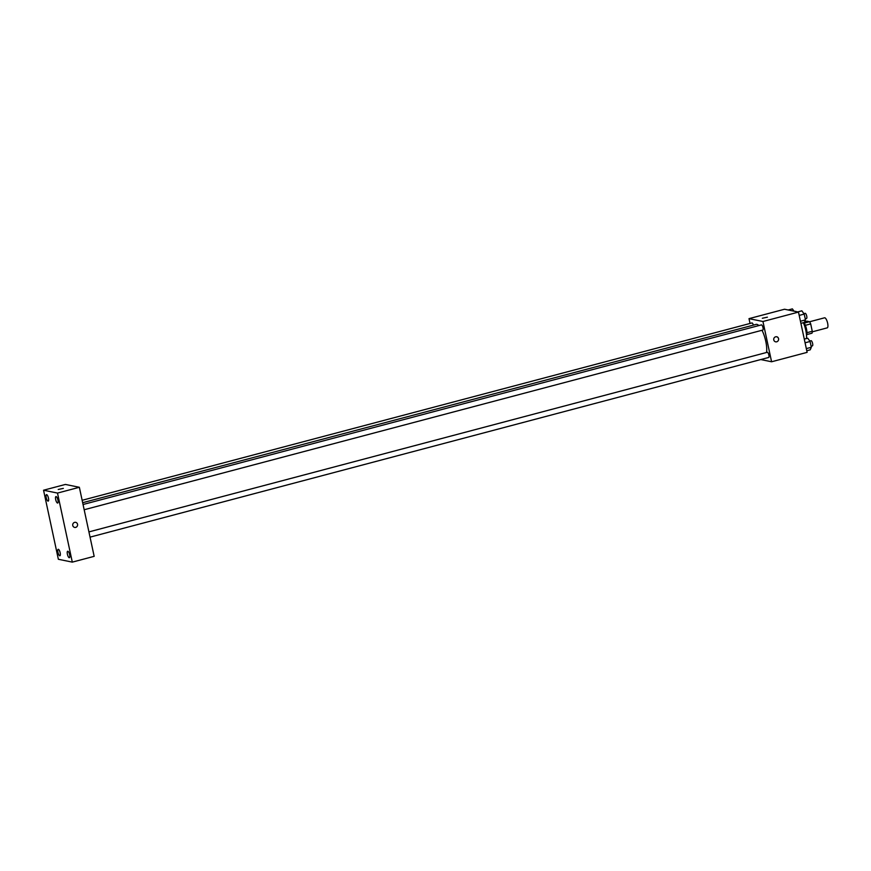 <?xml version="1.0" encoding="UTF-8"?>
<svg xmlns="http://www.w3.org/2000/svg" width="871" height="871" viewBox="0 0 871 871"><rect width="100%" height="100%" fill="white"/><g stroke="black" fill="none" stroke-linecap="round" stroke-linejoin="round"><path stroke-width="1.31" d="M826.971 327.877A5.204 1.611 -104.8 0 0 827.221 327.866A5.204 1.611 -104.8 0 0 827.45 322.433A5.204 1.611 -104.8 0 0 824.554 317.806L809.595 321.769M804.63 321.791L806.982 321.17L809.54 321.693A7.066 2.188 -104.8 0 1 810.694 323.903L812.273 331.285A7.066 2.188 -104.8 0 1 812.001 333.201L806.786 334.584M806.96 332.689L812.273 331.285M805.348 325.319L810.694 323.903M803.868 322.564A7.436 2.308 75.2 0 1 806.513 329.14A7.436 2.308 75.2 0 1 806.513 335.313M804.238 323.097L809.54 321.693M806.502 338.525A13.381 4.148 -104.8 0 0 803.378 322.695M750.04 323.457L749.006 318.644L784.531 309.238L798.489 312.09L807.123 352.363L771.586 361.77L760.753 359.56M749.006 318.644L762.952 321.497L798.489 312.09M762.952 321.497L771.586 361.77M776.682 336.729A2.602 2.45 -78.4 0 1 776.692 341.802A2.602 2.45 -78.4 0 1 773.764 338.797A2.602 2.45 -78.4 0 1 778.609 339.211A2.602 2.45 -78.4 0 1 775.636 341.835M766.524 352.483A16.353 5.074 -104.8 0 0 762.016 330.272M758.848 325.58A16.353 5.074 -104.8 0 0 756.115 324.393L82.669 502.709M753.361 325.123A2.678 0.827 -104.8 0 0 751.934 322.956L82.146 500.292M762.658 330.076A2.678 0.827 -104.8 0 0 762.789 330.065A2.678 0.827 -104.8 0 0 762.909 327.267A2.678 0.827 -104.8 0 0 761.417 324.894L83.05 504.505M768.538 357.458A2.678 0.827 -104.8 0 0 768.668 357.458A2.678 0.827 -104.8 0 0 768.777 354.66A2.678 0.827 -104.8 0 0 767.297 352.287L88.929 531.898M762.321 318.263L767.405 317.175M79.359 487.292L94.166 556.34L72.304 562.122L58.357 559.269L43.55 490.221L57.497 493.073L79.359 487.292L65.412 484.439L43.55 490.221M58.226 489.48L63.322 488.391M57.497 493.073L72.304 562.122M72.761 525.518A2.602 2.45 -78.4 0 1 75.668 522.339A2.602 2.45 -78.4 0 1 77.541 525.376A2.602 2.45 -78.4 0 1 72.761 525.518M46.207 497.646A3.342 1.034 -104.8 0 0 48.014 501.108A3.342 1.034 -104.8 0 0 48.177 501.108A3.342 1.034 -104.8 0 0 48.33 497.602A3.342 1.034 -104.8 0 0 46.468 494.641A3.342 1.034 -104.8 0 0 46.207 497.646M57.922 552.301A3.342 1.034 -104.8 0 0 59.74 555.774A3.342 1.034 -104.8 0 0 59.903 555.763A3.342 1.034 -104.8 0 0 60.045 552.268A3.342 1.034 -104.8 0 0 58.183 549.307A3.342 1.034 -104.8 0 0 57.922 552.301M67.405 554.25A3.342 1.034 -104.8 0 0 69.223 557.712A3.342 1.034 -104.8 0 0 69.386 557.712A3.342 1.034 -104.8 0 0 69.528 554.206A3.342 1.034 -104.8 0 0 67.677 551.245A3.342 1.034 -104.8 0 0 67.405 554.25M55.69 499.584A3.342 1.034 -104.8 0 0 57.508 503.046A3.342 1.034 -104.8 0 0 57.66 503.046A3.342 1.034 -104.8 0 0 57.813 499.551A3.342 1.034 -104.8 0 0 55.951 496.579A3.342 1.034 -104.8 0 0 55.69 499.584M75.668 522.339A2.602 2.45 -78.4 0 1 77.541 525.376A2.602 2.45 -78.4 0 1 74.623 527.434M788.19 309.978L792.37 308.878L794.036 311.176M796.148 311.611A2.678 0.827 -104.8 0 0 795.659 311.383L795.375 311.448M804.281 339.113L807.722 338.209L810.095 341.465L811.337 347.279L810.215 349.837L806.775 350.741M805.065 342.804L810.095 341.465M806.317 348.607L811.337 347.279M812.262 345.885A2.678 0.827 -104.8 0 0 812.393 345.885A2.678 0.827 -104.8 0 0 812.512 343.087A2.678 0.827 -104.8 0 0 811.021 340.703L809.78 341.04M797.673 311.927L801.853 310.816L804.216 314.083L805.468 319.897L804.347 322.444L800.895 323.359M799.197 315.411L804.216 314.083M800.449 321.225L805.468 319.897M806.394 318.492A2.678 0.827 -104.8 0 0 806.524 318.492A2.678 0.827 -104.8 0 0 806.633 315.694A2.678 0.827 -104.8 0 0 805.152 313.32L803.911 313.647M827.221 327.866L812.262 331.829M84.182 509.742L762.789 330.065M90.051 537.135L768.668 357.458M811.108 346.223L812.393 345.885M805.24 318.83L806.524 318.492"/></g></svg>
